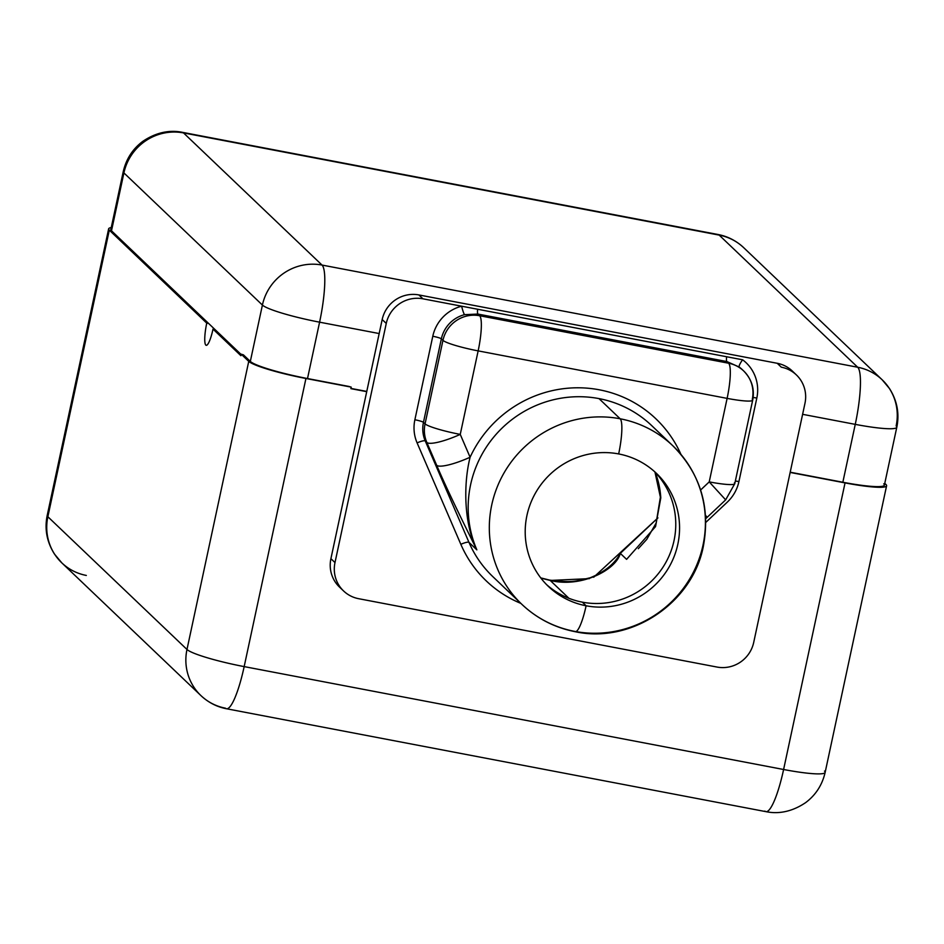 <?xml version="1.0" encoding="UTF-8"?>
<svg xmlns="http://www.w3.org/2000/svg" width="944" height="944" viewBox="0 0 944 944"><rect width="100%" height="100%" fill="white"/><g stroke="black" fill="none" stroke-linecap="round" stroke-linejoin="round"><path stroke-width="1.42" d="M111.97 228.59A50.823 5.994 12.1 0 0 111.498 230.808L208.636 323.473L206.748 323.119L109.303 230.147A50.823 5.994 -167.9 0 1 111.25 227.587A50.823 5.994 12.1 0 0 108.643 228.849A50.823 5.994 12.1 0 0 109.303 230.147L47.861 516.746A50.823 49.56 133.7 0 0 61.808 562.872A50.823 49.56 133.7 0 0 86.317 575.439M108.643 228.849L47.2 515.448A50.823 5.994 12.1 0 0 47.861 516.746A50.823 5.994 -167.9 0 1 47.2 515.448C44.427 529.1 46.846 541.962 54.457 554.057L61.808 562.872A50.823 49.56 -46.3 0 1 47.861 516.746L186.983 649.472L248.744 361.363L241.227 354.189L240.909 355.699L213.014 329.102A19.553 3.67 100.8 0 1 205.816 345.091A19.553 3.67 100.8 0 1 206.748 323.119L109.303 230.147L47.861 516.746L186.983 649.472A50.823 49.56 133.7 0 0 200.942 695.61A50.823 49.56 133.7 0 0 225.439 708.177A50.823 9.523 -79.2 0 0 226.501 708.755A50.823 9.523 -79.2 0 0 244.166 666.606L783.603 769.502L845.045 482.903L790.152 472.437L845.045 482.903A50.823 5.994 12.1 0 0 886.593 485.782A50.823 5.994 12.1 0 0 885.932 484.484A50.823 5.994 -167.9 0 1 845.045 482.903L783.603 769.502A50.823 5.994 12.1 0 0 825.15 772.381A50.823 5.994 -167.9 0 1 783.603 769.502A50.823 9.523 100.8 0 1 765.926 811.651A50.823 9.523 -79.2 0 0 783.603 769.502L244.166 666.606A50.823 9.523 100.8 0 1 226.501 708.755C216.86 706.903 208.341 702.513 200.942 695.61A50.823 49.56 -46.3 0 1 186.983 649.472A50.823 5.994 12.1 0 0 244.166 666.606A50.823 5.994 -167.9 0 1 186.983 649.472L248.744 361.363A50.823 5.994 12.1 0 0 305.939 378.485L351.203 387.123L307.508 378.544A50.823 5.994 -167.9 0 1 250.325 361.422L262.408 305.054L123.912 172.917L111.498 230.808L241.157 354.507L214.902 329.456L213.014 329.102L214.902 329.456L208.636 323.473L206.748 323.119A19.553 3.67 -79.2 0 0 206.217 345.315A19.553 3.67 -79.2 0 0 213.014 329.102L240.909 355.699L241.227 354.189L248.744 361.363A50.823 5.994 12.1 0 0 305.939 378.485L244.166 666.606L305.939 378.485L351.203 387.123L350.873 388.645L351.203 387.123L348.997 386.462L307.508 378.544A50.823 5.994 -167.9 0 1 250.325 361.422L262.408 305.054L123.912 172.917L111.498 230.808A50.823 5.994 -167.9 0 1 110.837 229.498L123.251 171.619A50.823 5.994 12.1 0 0 123.912 172.917A50.823 5.994 -167.9 0 1 123.251 171.619C126.154 159.052 132.644 148.987 142.721 141.411C160.492 129.363 175.348 130.874 182.475 132.349A50.823 9.523 100.8 0 1 183.525 132.915A50.823 49.56 133.7 0 0 123.912 172.917A50.823 49.56 -46.3 0 1 183.525 132.915A50.823 9.523 -79.2 0 0 182.475 132.349L718.124 234.525A50.823 9.523 100.8 0 1 719.186 235.103L183.525 132.915L322.022 265.063L857.683 367.24L719.186 235.103L183.525 132.915L322.022 265.063A50.823 49.56 133.7 0 0 262.408 305.054A50.823 49.56 -46.3 0 1 322.022 265.063A50.823 9.523 100.8 0 1 319.591 322.175A50.823 5.994 -167.9 0 1 262.408 305.054A50.823 5.994 12.1 0 0 319.591 322.175L307.508 378.544L319.591 322.175A50.823 9.523 -79.2 0 0 322.022 265.063L857.683 367.24A50.823 49.56 -46.3 0 1 882.192 379.818A50.823 49.56 133.7 0 0 857.683 367.24A50.823 9.523 100.8 0 1 855.252 424.363L802.612 414.322L855.252 424.363A50.823 5.994 12.1 0 0 896.8 427.243A50.823 5.994 12.1 0 0 896.139 425.945A50.823 49.56 133.7 0 0 882.192 379.818L743.695 247.67A50.823 49.56 133.7 0 0 719.186 235.103A50.823 49.56 -46.3 0 1 743.695 247.67C736.296 240.767 727.765 236.378 718.124 234.525A50.823 9.523 -79.2 0 1 719.186 235.103L857.683 367.24A50.823 9.523 -79.2 0 1 855.252 424.363L842.839 482.242A50.823 5.994 12.1 0 0 883.737 483.835M243.422 354.85L250.325 361.422L243.422 354.85L241.227 354.189L243.422 354.85M350.92 388.409L366.768 391.43L350.92 388.409M896.8 427.243L884.386 485.133A50.823 5.994 -167.9 0 1 842.839 482.242L790.199 472.212L842.839 482.242L855.252 424.363A50.823 5.994 -167.9 0 0 896.8 427.243C899.573 413.59 897.154 400.716 889.543 388.621L882.192 379.818M379.181 333.551L319.591 322.175L379.181 333.551M341.634 588.926A31.282 30.503 -46.3 0 1 330.907 558.683L366.72 391.666L350.873 388.645L366.72 391.666L382.178 319.544A31.282 30.503 -46.3 0 1 418.865 294.929L777.231 363.287A31.282 30.503 -46.3 0 1 794.258 373.069M884.764 483.375L885.932 484.484L884.764 483.375M589.375 578.637L550.21 580.442L540.9 578.106L550.21 580.442L568.925 598.295L550.21 580.442C581.421 588.195 616.314 569.68 620.314 553.373L657.933 517.89L593.67 577.244M660.788 497.913L655.549 526.599L626.58 559.355L620.314 553.373L626.58 559.355L655.549 526.599L660.788 497.913A31.282 5.121 176.7 0 1 660.387 497.169A31.282 5.121 176.7 0 0 660.788 497.913A85.81 83.686 -46.3 0 0 655.23 472.33A85.81 83.686 -46.3 0 1 660.788 497.913M796.382 374.91A31.282 30.503 133.7 0 0 781.302 367.181L777.231 363.287A31.282 30.503 -46.3 0 1 792.311 371.027L796.382 374.91A31.282 30.503 133.7 0 1 804.972 403.3L753.701 642.451L804.972 403.3A31.282 30.503 133.7 0 0 781.302 367.181L777.231 363.287L418.865 294.929L422.947 298.811A31.282 30.503 133.7 0 0 386.261 323.426L382.178 319.544L330.907 558.683L334.99 562.577L386.261 323.426L382.178 319.544A31.282 30.503 -46.3 0 1 418.865 294.929L422.947 298.811L742.609 359.794A7.623 1.676 -53.5 0 0 739.27 367.063L726.868 361.552A7.623 1.428 100.8 0 1 726.609 356.738L742.609 359.794A7.623 1.676 -53.5 0 0 739.27 367.063A31.282 30.503 -46.3 0 1 742.102 369.446L743.695 370.968A31.282 30.503 133.7 0 0 728.615 363.228L726.868 361.552A7.623 1.428 100.8 0 1 726.609 356.738L477.64 309.254A7.623 1.428 -79.2 0 0 477.9 314.069L464.554 314.659A7.623 0.909 75.6 0 1 461.64 306.198L422.947 298.811A31.282 30.503 133.7 0 0 386.261 323.426L334.99 562.577A31.282 30.503 133.7 0 0 358.649 598.697L717.015 667.054A31.282 30.503 133.7 0 0 753.701 642.451A31.282 30.503 133.7 0 1 717.015 667.054L358.649 598.697A31.282 30.503 133.7 0 1 343.569 590.956A31.282 30.503 133.7 0 1 334.99 562.577L330.907 558.683A31.282 30.503 -46.3 0 0 339.498 587.074L343.569 590.956M753.135 397.507A7.623 0.897 -167.9 0 1 756.817 398.061A38.905 37.937 133.7 0 0 742.609 359.794A38.905 37.937 -46.3 0 1 756.817 398.061L738.916 481.582A38.905 37.937 -46.3 0 1 727.34 502.09L705.829 522.374L727.34 502.09A38.905 37.937 133.7 0 0 738.916 481.582L756.817 398.061A7.623 0.897 12.1 0 0 753.135 397.507M752.285 399.347A31.282 30.503 133.7 0 0 743.695 370.968A31.282 30.503 -46.3 0 0 728.615 363.228A31.282 5.865 -79.2 0 1 727.116 398.38A31.282 3.693 12.1 0 0 752.687 400.15A31.282 3.693 -167.9 0 1 727.116 398.38L709.215 481.888A31.282 3.693 12.1 0 0 734.786 483.658A31.282 3.693 -167.9 0 1 709.215 481.888L725.665 499.86L709.215 481.888L700.625 489.995L709.215 481.888L727.116 398.38L478.148 350.885A31.282 5.865 -79.2 0 0 479.646 315.733L728.615 363.228A31.282 5.865 100.8 0 1 727.116 398.38L478.148 350.885A31.282 3.693 -167.9 0 1 442.96 340.347A31.282 30.503 -46.3 0 1 479.646 315.733A31.282 30.503 133.7 0 0 442.96 340.347L441.355 338.825L423.455 422.334L425.06 423.856L442.96 340.347L441.355 338.825A7.623 0.897 12.1 0 0 432.789 336.253L414.876 419.761A7.623 0.897 -167.9 0 1 423.455 422.334A7.623 0.897 12.1 0 0 414.876 419.761A38.905 37.937 133.7 0 0 417.106 442.901A7.623 1.558 156.7 0 1 425.248 440.942A7.623 1.558 -23.3 0 0 417.106 442.901L460.837 544.322A7.623 1.558 156.7 0 1 468.979 542.363L425.248 440.942A31.282 30.503 -46.3 0 1 423.455 422.334L441.355 338.825A31.282 30.503 -46.3 0 1 464.554 314.659L477.9 314.069L479.646 315.733A31.282 5.865 100.8 0 1 478.148 350.885L460.247 434.393L470.1 457.238A31.282 6.407 156.7 0 1 436.694 465.309C444.683 484.107 458.076 512.285 476.85 549.856A109.469 106.743 -46.3 0 1 492.874 438.158A109.469 106.743 -46.3 0 1 599.003 398.604L620.161 418.782A109.469 106.743 133.7 0 0 502.208 476.236A109.469 106.743 133.7 0 0 521.808 604.278L492.792 576.595A109.469 106.743 -46.3 0 1 468.979 542.363A7.623 1.558 -23.3 0 0 460.837 544.322A117.091 114.177 133.7 0 0 520.887 603.405A117.091 114.177 -46.3 0 1 460.837 544.322L417.106 442.901A38.905 37.937 -46.3 0 1 414.876 419.761L432.789 336.253A38.905 37.937 -46.3 0 1 461.64 306.198A38.905 37.937 133.7 0 0 432.789 336.253A7.623 0.897 -167.9 0 1 441.355 338.825A31.282 30.503 -46.3 0 1 464.554 314.659A7.623 0.909 75.6 0 1 461.64 306.198L477.64 309.254A7.623 1.428 -79.2 0 0 477.9 314.069L726.868 361.552L477.9 314.069L479.646 315.733L728.615 363.228L726.868 361.552L739.27 367.063A31.282 30.503 -46.3 0 1 742.102 369.446M735.352 481.027A7.623 0.897 -167.9 0 1 738.916 481.582A7.623 0.897 12.1 0 0 735.352 481.027M470.1 457.238A117.292 114.377 -46.3 0 1 576.324 387.795A117.292 114.377 -46.3 0 1 680.954 454.418A117.292 114.377 133.7 0 0 576.324 387.795A117.292 114.377 133.7 0 0 470.1 457.238A31.282 6.407 156.7 0 1 436.694 465.309L426.841 442.465A31.282 6.407 -23.3 0 0 460.247 434.393L470.1 457.238C463.138 484.779 464.082 524.38 476.85 549.856C464.082 524.38 463.138 484.779 470.1 457.238M425.248 440.942L468.979 542.363L476.85 549.856C458.076 512.285 444.683 484.107 436.694 465.309L426.841 442.465L425.248 440.942A31.282 30.503 -46.3 0 1 423.455 422.334L425.06 423.856A31.282 30.503 133.7 0 0 426.841 442.465L425.248 440.942M426.841 442.465A31.282 30.503 -46.3 0 1 425.06 423.856A31.282 3.693 12.1 0 0 460.247 434.393A31.282 6.407 156.7 0 1 426.841 442.465M478.148 350.885L460.247 434.393A31.282 3.693 -167.9 0 1 425.06 423.856L442.96 340.347A31.282 3.693 12.1 0 0 478.148 350.885M574.589 631.359A31.282 5.865 -79.2 0 0 575.238 631.713A31.282 5.865 -79.2 0 0 586.106 605.777A78.187 76.252 133.7 0 0 677.827 544.251A78.187 76.252 133.7 0 0 618.662 453.934A31.282 5.865 -79.2 0 0 620.161 418.782A109.469 106.743 -46.3 0 0 502.208 476.236A109.469 106.743 -46.3 0 0 521.808 604.278A109.469 106.743 133.7 0 0 574.589 631.359A109.469 106.743 133.7 0 0 692.53 573.905A109.469 106.743 133.7 0 0 672.93 445.863A109.469 106.743 133.7 0 0 620.161 418.782L599.003 398.604A109.469 106.743 -46.3 0 1 651.785 425.685A109.469 106.743 -46.3 0 0 599.003 398.604A109.469 106.743 -46.3 0 0 492.874 438.158A109.469 106.743 -46.3 0 0 476.85 549.856L468.979 542.363A109.469 106.743 -46.3 0 0 492.792 576.595M705.734 518.669L707.174 517.3L705.546 515.365L706.584 516.793M725.075 499.352L725.665 499.86L707.174 517.3M725.665 499.86L734.786 483.658A31.282 3.693 12.1 0 0 734.385 482.868M672.93 445.863C700.271 473.522 710.443 506.786 703.469 545.667C692.967 602.803 631.371 644.009 575.238 631.713A31.282 5.865 100.8 0 0 586.106 605.777L582.318 602.154L586.106 605.777A78.187 76.252 133.7 0 1 548.405 586.425A78.187 76.252 133.7 0 1 534.41 494.975A78.187 76.252 133.7 0 1 618.662 453.934A78.187 76.252 133.7 0 0 526.941 515.459A78.187 76.252 133.7 0 0 586.106 605.777A78.187 76.252 133.7 0 0 670.358 564.736A78.187 76.252 133.7 0 0 656.363 473.286A78.187 76.252 133.7 0 0 618.662 453.934A31.282 5.865 100.8 0 0 620.161 418.782A109.469 106.743 -46.3 0 1 672.93 445.863L651.785 425.685M582.318 602.154A78.187 76.252 -46.3 0 1 546.541 584.584A78.187 76.252 133.7 0 0 582.318 602.154A78.187 76.252 133.7 0 0 665.921 562.294A78.187 76.252 133.7 0 0 654.428 471.504A78.187 76.252 -46.3 0 1 665.921 562.294A78.187 76.252 -46.3 0 1 582.318 602.154M743.695 370.968C751.778 379.276 754.775 388.999 752.687 400.15L734.786 483.658M886.593 485.782L825.15 772.381A50.823 5.994 12.1 0 0 824.49 771.083M764.876 811.085A50.823 9.523 -79.2 0 0 765.926 811.651L226.501 708.755M540.747 577.893L549.561 580.088C573.209 583.003 575.238 581.244 590.177 577.787C604.726 571.875 614.78 563.733 620.314 553.373M521.808 604.278C536.912 618.532 554.718 627.677 575.238 631.713M825.15 772.381C822.248 784.948 815.758 795.013 805.68 802.589C787.898 814.637 773.053 813.126 765.926 811.651M61.808 562.872L200.942 695.61M654.971 472.071L660.387 497.169L656.139 523.035L646.782 539.343L638.309 548.688"/></g></svg>
